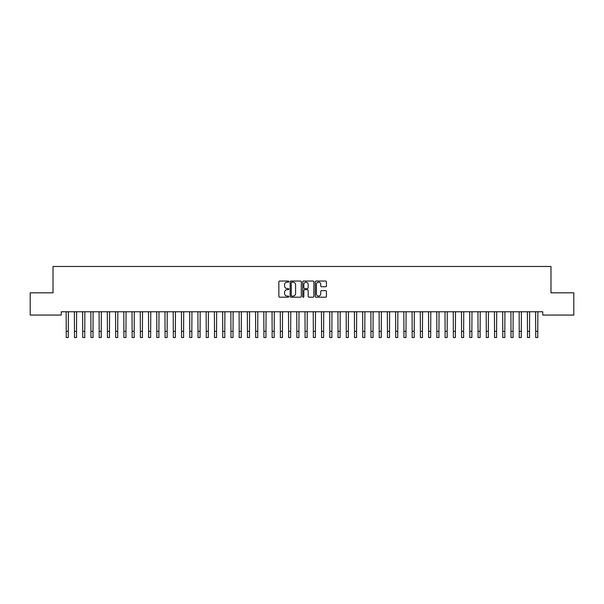 <?xml version="1.0" encoding="UTF-8"?>
<svg xmlns="http://www.w3.org/2000/svg" width="604" height="604" viewBox="0 0 604 604"><rect width="100%" height="100%" fill="white"/><g stroke="black" fill="none" stroke-linecap="round" stroke-linejoin="round"><path stroke-width="0.91" d="M288.825 281.607A0.566 0.566 0 0 0 288.259 281.041L279.667 281.041A0.808 0.808 0 0 0 278.859 281.849L278.859 296.398A0.808 0.808 0 0 0 279.667 297.206L288.259 297.206A0.566 0.566 0 0 0 288.825 296.639A0.566 0.566 0 0 0 288.259 296.073L287.142 296.073A2.59 2.59 0 0 1 284.559 293.491L284.559 292.276A2.59 2.59 0 0 1 287.142 289.686L288.259 289.686A0.566 0.566 0 0 0 288.825 289.12A0.566 0.566 0 0 0 288.259 288.553L287.142 288.553A2.59 2.59 0 0 1 284.559 285.971L284.559 284.756A2.59 2.59 0 0 1 287.142 282.166L288.259 282.166A0.566 0.566 0 0 0 288.825 281.607M325.624 286.734A0.808 0.808 0 0 0 326.432 285.926L326.432 281.849A0.808 0.808 0 0 0 325.624 281.041L316.088 281.041A0.808 0.808 0 0 0 315.28 281.849L315.28 296.398A0.808 0.808 0 0 0 316.088 297.206L325.624 297.206A0.808 0.808 0 0 0 326.432 296.398L326.432 291.468A0.808 0.808 0 0 0 325.624 290.66L321.547 290.66A0.808 0.808 0 0 0 320.739 291.468L320.739 293.914A2.159 2.159 0 0 1 318.572 296.073A2.159 2.159 0 0 1 316.413 293.914L316.413 284.333A2.159 2.159 0 0 1 318.572 282.166A2.159 2.159 0 0 1 320.739 284.333L320.739 285.926A0.808 0.808 0 0 0 321.547 286.734L325.624 286.734M542.747 311.77L61.253 311.77L61.253 315.069L30.2 315.069L30.2 292.827L53.016 292.827L53.016 266.47L550.984 266.47L550.984 292.827L573.8 292.827L573.8 315.069L542.747 315.069L542.747 311.77M301.29 281.849A0.808 0.808 0 0 0 300.482 281.041L290.947 281.041A0.808 0.808 0 0 0 290.139 281.849L290.139 296.398A0.808 0.808 0 0 0 290.947 297.206L300.482 297.206A0.808 0.808 0 0 0 301.29 296.398L301.29 281.849M303.518 281.041L313.053 281.041A0.808 0.808 0 0 1 313.861 281.849L313.861 296.398A0.808 0.808 0 0 1 313.053 297.206L308.976 297.206A0.808 0.808 0 0 1 308.161 296.398L308.161 290.494A0.808 0.808 0 0 0 307.353 289.686L304.65 289.686A0.808 0.808 0 0 0 303.842 290.494L303.842 296.639A0.566 0.566 0 0 1 303.276 297.206A0.566 0.566 0 0 1 302.71 296.639L302.71 281.849A0.808 0.808 0 0 1 303.518 281.041M291.83 282.166A0.566 0.566 0 0 0 291.271 282.732L291.271 295.507A0.566 0.566 0 0 0 291.83 296.073L293.008 296.073A2.59 2.59 0 0 0 295.59 293.491L295.59 284.756A2.59 2.59 0 0 0 293.008 282.166L291.83 282.166M308.161 284.371A2.159 2.159 0 0 0 306.002 282.211A2.159 2.159 0 0 0 303.842 284.371L303.842 287.746A0.808 0.808 0 0 0 304.65 288.553L307.353 288.553A0.808 0.808 0 0 0 308.161 287.746L308.161 284.371M66.13 311.77L66.236 331.347L68.29 331.347L68.395 311.77M66.236 331.347L66.236 337.53L68.29 337.53L68.29 331.347M74.368 311.77L74.473 331.347L76.527 331.347L76.633 311.77M74.473 331.347L74.473 337.53L76.527 337.53L76.527 331.347M82.605 311.77L82.71 331.347L84.764 331.347L84.87 311.77M82.71 331.347L82.71 337.53L84.764 337.53L84.764 331.347M90.842 311.77L90.94 331.347L93.001 331.347L93.107 311.77M90.94 331.347L90.94 337.53L93.001 337.53L93.001 331.347M99.079 311.77L99.177 331.347L101.238 331.347L101.344 311.77M99.177 331.347L99.177 337.53L101.238 337.53L101.238 331.347M107.308 311.77L107.414 331.347L109.475 331.347L109.581 311.77M107.414 331.347L107.414 337.53L109.475 337.53L109.475 331.347M115.545 311.77L115.651 331.347L117.712 331.347L117.818 311.77M115.651 331.347L115.651 337.53L117.712 337.53L117.712 331.347M123.782 311.77L123.888 331.347L125.949 331.347L126.055 311.77M123.888 331.347L123.888 337.53L125.949 337.53L125.949 331.347M132.019 311.77L132.125 331.347L134.186 331.347L134.292 311.77M132.125 331.347L132.125 337.53L134.186 337.53L134.186 331.347M140.256 311.77L140.362 331.347L142.423 331.347L142.521 311.77M140.362 331.347L140.362 337.53L142.423 337.53L142.423 331.347M148.493 311.77L148.599 331.347L150.66 331.347L150.758 311.77M148.599 331.347L148.599 337.53L150.66 337.53L150.66 331.347M156.73 311.77L156.836 331.347L158.89 331.347L158.995 311.77M156.836 331.347L156.836 337.53L158.89 337.53L158.89 331.347M164.968 311.77L165.073 331.347L167.127 331.347L167.232 311.77M165.073 331.347L165.073 337.53L167.127 337.53L167.127 331.347M173.205 311.77L173.31 331.347L175.364 331.347L175.47 311.77M173.31 331.347L173.31 337.53L175.364 337.53L175.364 331.347M181.442 311.77L181.54 331.347L183.601 331.347L183.707 311.77M181.54 331.347L181.54 337.53L183.601 337.53L183.601 331.347M189.679 311.77L189.777 331.347L191.838 331.347L191.944 311.77M189.777 331.347L189.777 337.53L191.838 337.53L191.838 331.347M197.908 311.77L198.014 331.347L200.075 331.347L200.181 311.77M198.014 331.347L198.014 337.53L200.075 337.53L200.075 331.347M206.145 311.77L206.251 331.347L208.312 331.347L208.418 311.77M206.251 331.347L206.251 337.53L208.312 337.53L208.312 331.347M214.382 311.77L214.488 331.347L216.549 331.347L216.655 311.77M214.488 331.347L214.488 337.53L216.549 337.53L216.549 331.347M222.619 311.77L222.725 331.347L224.786 331.347L224.892 311.77M222.725 331.347L222.725 337.53L224.786 337.53L224.786 331.347M230.856 311.77L230.962 331.347L233.023 331.347L233.121 311.77M230.962 331.347L230.962 337.53L233.023 337.53L233.023 331.347M239.093 311.77L239.199 331.347L241.26 331.347L241.358 311.77M239.199 331.347L239.199 337.53L241.26 337.53L241.26 331.347M247.33 311.77L247.436 331.347L249.49 331.347L249.595 311.77M247.436 331.347L247.436 337.53L249.49 337.53L249.49 331.347M255.567 311.77L255.673 331.347L257.727 331.347L257.832 311.77M255.673 331.347L255.673 337.53L257.727 337.53L257.727 331.347M263.805 311.77L263.91 331.347L265.964 331.347L266.07 311.77M263.91 331.347L263.91 337.53L265.964 337.53L265.964 331.347M272.042 311.77L272.14 331.347L274.201 331.347L274.307 311.77M272.14 331.347L272.14 337.53L274.201 337.53L274.201 331.347M280.279 311.77L280.377 331.347L282.438 331.347L282.544 311.77M280.377 331.347L280.377 337.53L282.438 337.53L282.438 331.347M288.508 311.77L288.614 331.347L290.675 331.347L290.781 311.77M288.614 331.347L288.614 337.53L290.675 337.53L290.675 331.347M296.745 311.77L296.851 331.347L298.912 331.347L299.018 311.77M296.851 331.347L296.851 337.53L298.912 337.53L298.912 331.347M304.982 311.77L305.088 331.347L307.149 331.347L307.255 311.77M305.088 331.347L305.088 337.53L307.149 337.53L307.149 331.347M313.219 311.77L313.325 331.347L315.386 331.347L315.492 311.77M313.325 331.347L313.325 337.53L315.386 337.53L315.386 331.347M321.456 311.77L321.562 331.347L323.623 331.347L323.721 311.77M321.562 331.347L321.562 337.53L323.623 337.53L323.623 331.347M329.693 311.77L329.799 331.347L331.86 331.347L331.958 311.77M329.799 331.347L329.799 337.53L331.86 337.53L331.86 331.347M337.93 311.77L338.036 331.347L340.09 331.347L340.195 311.77M338.036 331.347L338.036 337.53L340.09 337.53L340.09 331.347M346.168 311.77L346.273 331.347L348.327 331.347L348.433 311.77M346.273 331.347L346.273 337.53L348.327 337.53L348.327 331.347M354.405 311.77L354.51 331.347L356.564 331.347L356.67 311.77M354.51 331.347L354.51 337.53L356.564 337.53L356.564 331.347M362.642 311.77L362.74 331.347L364.801 331.347L364.907 311.77M362.74 331.347L362.74 337.53L364.801 337.53L364.801 331.347M370.879 311.77L370.977 331.347L373.038 331.347L373.144 311.77M370.977 331.347L370.977 337.53L373.038 337.53L373.038 331.347M379.108 311.77L379.214 331.347L381.275 331.347L381.381 311.77M379.214 331.347L379.214 337.53L381.275 337.53L381.275 331.347M387.345 311.77L387.451 331.347L389.512 331.347L389.618 311.77M387.451 331.347L387.451 337.53L389.512 337.53L389.512 331.347M395.582 311.77L395.688 331.347L397.749 331.347L397.855 311.77M395.688 331.347L395.688 337.53L397.749 337.53L397.749 331.347M403.819 311.77L403.925 331.347L405.986 331.347L406.092 311.77M403.925 331.347L403.925 337.53L405.986 337.53L405.986 331.347M412.056 311.77L412.162 331.347L414.223 331.347L414.321 311.77M412.162 331.347L412.162 337.53L414.223 337.53L414.223 331.347M420.293 311.77L420.399 331.347L422.46 331.347L422.558 311.77M420.399 331.347L420.399 337.53L422.46 337.53L422.46 331.347M428.53 311.77L428.636 331.347L430.69 331.347L430.795 311.77M428.636 331.347L428.636 337.53L430.69 337.53L430.69 331.347M436.767 311.77L436.873 331.347L438.927 331.347L439.033 311.77M436.873 331.347L436.873 337.53L438.927 337.53L438.927 331.347M445.005 311.77L445.11 331.347L447.164 331.347L447.27 311.77M445.11 331.347L445.11 337.53L447.164 337.53L447.164 331.347M453.242 311.77L453.34 331.347L455.401 331.347L455.507 311.77M453.34 331.347L453.34 337.53L455.401 337.53L455.401 331.347M461.479 311.77L461.577 331.347L463.638 331.347L463.744 311.77M461.577 331.347L461.577 337.53L463.638 337.53L463.638 331.347M469.708 311.77L469.814 331.347L471.875 331.347L471.981 311.77M469.814 331.347L469.814 337.53L471.875 337.53L471.875 331.347M477.945 311.77L478.051 331.347L480.112 331.347L480.218 311.77M478.051 331.347L478.051 337.53L480.112 337.53L480.112 331.347M486.182 311.77L486.288 331.347L488.349 331.347L488.455 311.77M486.288 331.347L486.288 337.53L488.349 337.53L488.349 331.347M494.419 311.77L494.525 331.347L496.586 331.347L496.692 311.77M494.525 331.347L494.525 337.53L496.586 337.53L496.586 331.347M502.656 311.77L502.762 331.347L504.823 331.347L504.921 311.77M502.762 331.347L502.762 337.53L504.823 337.53L504.823 331.347M510.893 311.77L510.999 331.347L513.06 331.347L513.158 311.77M510.999 331.347L510.999 337.53L513.06 337.53L513.06 331.347M519.13 311.77L519.236 331.347L521.29 331.347L521.395 311.77M519.236 331.347L519.236 337.53L521.29 337.53L521.29 331.347M527.367 311.77L527.473 331.347L529.527 331.347L529.633 311.77M527.473 331.347L527.473 337.53L529.527 337.53L529.527 331.347M535.605 311.77L535.71 331.347L537.764 331.347L537.87 311.77M535.71 331.347L535.71 337.53L537.764 337.53L537.764 331.347M66.236 337.53L68.29 337.53M74.473 337.53L76.527 337.53M82.71 337.53L84.764 337.53M90.94 337.53L93.001 337.53M99.177 337.53L101.238 337.53M107.414 337.53L109.475 337.53M115.651 337.53L117.712 337.53M123.888 337.53L125.949 337.53M132.125 337.53L134.186 337.53M140.362 337.53L142.423 337.53M148.599 337.53L150.66 337.53M156.836 337.53L158.89 337.53M165.073 337.53L167.127 337.53M173.31 337.53L175.364 337.53M181.54 337.53L183.601 337.53M189.777 337.53L191.838 337.53M198.014 337.53L200.075 337.53M206.251 337.53L208.312 337.53M214.488 337.53L216.549 337.53M222.725 337.53L224.786 337.53M230.962 337.53L233.023 337.53M239.199 337.53L241.26 337.53M247.436 337.53L249.49 337.53M255.673 337.53L257.727 337.53M263.91 337.53L265.964 337.53M272.14 337.53L274.201 337.53M280.377 337.53L282.438 337.53M288.614 337.53L290.675 337.53M296.851 337.53L298.912 337.53M305.088 337.53L307.149 337.53M313.325 337.53L315.386 337.53M321.562 337.53L323.623 337.53M329.799 337.53L331.86 337.53M338.036 337.53L340.09 337.53M346.273 337.53L348.327 337.53M354.51 337.53L356.564 337.53M362.74 337.53L364.801 337.53M370.977 337.53L373.038 337.53M379.214 337.53L381.275 337.53M387.451 337.53L389.512 337.53M395.688 337.53L397.749 337.53M403.925 337.53L405.986 337.53M412.162 337.53L414.223 337.53M420.399 337.53L422.46 337.53M428.636 337.53L430.69 337.53M436.873 337.53L438.927 337.53M445.11 337.53L447.164 337.53M453.34 337.53L455.401 337.53M461.577 337.53L463.638 337.53M469.814 337.53L471.875 337.53M478.051 337.53L480.112 337.53M486.288 337.53L488.349 337.53M494.525 337.53L496.586 337.53M502.762 337.53L504.823 337.53M510.999 337.53L513.06 337.53M519.236 337.53L521.29 337.53M527.473 337.53L529.527 337.53M535.71 337.53L537.764 337.53"/></g></svg>
